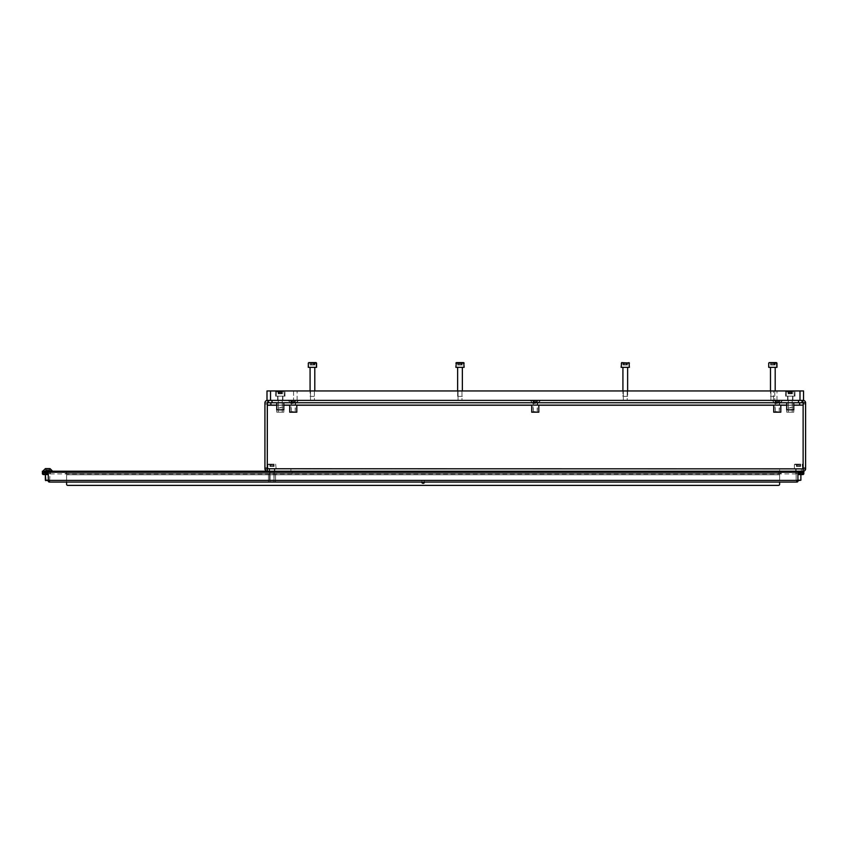 <?xml version="1.0" encoding="UTF-8"?>
<svg xmlns="http://www.w3.org/2000/svg" width="848" height="848" viewBox="0 0 848 848"><rect width="100%" height="100%" fill="white"/><g stroke="black" fill="none" stroke-linecap="round" stroke-linejoin="round"><path stroke-width="0.64" stroke-dasharray="4.24 3.18" d="M785.534 396.143L794.979 396.143L785.534 396.143L794.979 396.143L785.534 396.143L794.979 396.143L785.534 396.143L785.534 390.949L794.979 390.949L785.534 390.949L794.979 390.949L785.534 390.949L794.979 390.949L785.534 390.949L785.534 396.143L785.534 390.949M794.979 396.143L794.979 390.949M787.601 400.394L792.912 400.394L787.601 400.394L792.912 400.394L787.601 400.394L792.912 400.394L787.601 400.394L787.601 396.143L792.912 396.143L787.601 396.143L792.912 396.143L787.601 396.143L792.912 396.143L787.601 396.143L787.601 400.394L787.601 396.143M792.912 400.394L792.912 396.143M275.547 396.143L284.992 396.143L275.547 396.143L284.992 396.143L275.547 396.143L284.992 396.143L275.547 396.143L275.547 390.949L284.992 390.949L275.547 390.949L284.992 390.949L275.547 390.949L284.992 390.949L275.547 390.949L275.547 396.143L275.547 390.949M284.992 396.143L284.992 390.949M277.614 400.394L282.925 400.394L277.614 400.394L282.925 400.394L277.614 400.394L282.925 400.394L277.614 400.394L277.614 396.143L282.925 396.143L277.614 396.143L282.925 396.143L277.614 396.143L282.925 396.143L277.614 396.143L277.614 400.394L277.614 396.143M282.925 400.394L282.925 396.143M461.959 390.949L461.959 400.394L458.058 400.394L461.959 400.394L458.058 400.394L461.959 400.394L461.959 390.949L458.058 390.949L458.058 400.394L458.058 390.949L461.959 390.949M314.385 390.949L314.385 400.394L310.495 400.394L314.385 400.394L310.495 400.394L314.385 400.394L314.385 390.949L310.495 390.949L310.495 400.394L310.495 390.949L314.385 390.949M627.223 390.949L627.223 400.394L623.333 400.394L627.223 400.394L623.333 400.394L627.223 400.394L627.223 390.949L623.333 390.949L623.333 400.394L623.333 390.949L627.223 390.949M774.786 390.949L774.786 400.394L770.896 400.394L774.786 400.394L770.896 400.394L774.786 400.394L774.786 390.949L770.896 390.949L770.896 400.394L770.896 390.949L774.786 390.949M773.429 390.949L297.097 390.949L776.969 390.949L773.429 390.949L773.429 400.394L293.556 400.394L776.969 400.394L773.429 400.394L773.429 390.949M293.556 390.949L297.097 390.949L293.556 390.949L293.556 400.394L293.556 390.949M799.993 390.949L803.533 390.949L803.533 400.394L799.993 400.394L799.993 390.949L266.993 390.949L266.993 400.394L799.993 400.394M776.969 400.394L776.969 390.949L776.969 400.394M291.309 412.192L295.21 412.192L291.309 412.192L291.309 402.747L295.21 402.747L291.309 402.747M295.21 412.192L295.21 402.747M278.324 400.394L282.225 400.394L282.225 412.192L282.225 400.394L278.324 400.394L278.324 412.192L282.225 412.192L278.324 412.192L282.225 412.192L278.324 412.192L278.324 400.394L282.225 400.394L278.324 400.394L282.225 400.394L278.324 400.394L278.324 409.838L282.225 409.838L278.324 409.838M533.318 412.192L537.208 412.192L533.318 412.192L533.318 402.747L537.208 402.747L533.318 402.747M537.208 412.192L537.208 402.747M775.316 412.192L779.217 412.192L775.316 412.192L775.316 402.747L779.217 402.747L775.316 402.747M779.217 412.192L779.217 402.747M788.301 400.394L792.202 400.394L792.202 412.192L792.202 400.394L788.301 400.394L788.301 412.192L792.202 412.192L788.301 412.192L792.202 412.192L788.301 412.192L788.301 400.394L792.202 400.394L788.301 400.394L792.202 400.394L788.301 400.394L788.301 409.838L792.202 409.838L788.301 409.838M786.711 412.192L793.792 412.192L793.792 402.747L786.711 402.747L793.792 402.747L786.711 402.747L793.792 402.747L786.711 402.747L793.792 402.747L793.792 412.192L786.711 412.192L786.711 402.747L786.711 412.192L793.792 412.192L786.711 412.192M276.734 412.192L283.815 412.192L283.815 402.747L276.734 402.747L283.815 402.747L276.734 402.747L283.815 402.747L276.734 402.747L283.815 402.747L283.815 412.192L276.734 412.192L276.734 402.747L276.734 412.192L283.815 412.192L276.734 412.192M296.8 405.111L289.719 405.111L296.8 405.111M538.809 405.111L531.717 405.111L538.809 405.111M780.807 405.111L773.726 405.111L780.807 405.111M795.689 468.859L801.349 468.859L795.689 468.859L801.349 468.859L795.689 468.859L795.689 471.223L795.689 468.859M801.349 471.223L795.689 471.223L801.349 471.223L801.349 468.859L801.349 471.223L795.689 471.223L801.349 471.223L801.349 468.859L801.349 471.223M269.176 468.859L274.847 468.859L269.176 468.859L274.847 468.859L269.176 468.859L269.176 471.223L269.176 468.859M274.847 471.223L269.176 471.223L274.847 471.223L274.847 468.859L274.847 471.223L269.176 471.223L274.847 471.223L274.847 468.859L274.847 471.223M803.236 468.859L803.236 467.566L803.236 468.859L805.6 468.859L805.6 467.566L805.6 468.859L803.12 468.859L805.6 468.859A2.48 2.48 0 0 0 805.6 468.743L805.6 467.566L805.6 468.743A2.48 2.48 0 0 1 803.12 471.223L803.12 468.743L803.12 471.223L803.12 468.859L267.29 468.859L267.29 467.566L267.29 468.859L264.926 468.859L264.926 467.566L264.926 468.859L267.29 468.859L264.926 468.859L264.926 402.747L267.29 402.747L267.406 468.859L264.926 468.859A2.48 2.48 0 0 1 264.926 468.743L264.926 467.566L264.926 468.743A2.48 2.48 0 0 0 267.406 471.223L267.29 468.859L267.29 471.223L267.29 468.859L803.12 468.743L803.12 471.223L267.406 471.223L290.896 471.223L290.896 468.859L267.406 468.859L267.406 471.223L267.406 468.859L803.12 468.859L267.29 468.743L803.12 468.859L803.236 467.566L803.12 468.859L779.63 468.859L803.236 468.859L803.12 402.747L803.236 468.859M803.12 405.111L267.343 405.111L267.343 402.747L805.6 402.747L805.6 404.051L805.6 402.864A2.48 2.48 0 0 0 805.6 402.747L803.12 402.747L803.12 468.743L267.406 468.743L290.896 468.859L290.896 471.223L267.406 471.223L803.12 471.223L803.12 468.859M805.6 467.566L803.236 467.566L805.6 467.566L803.236 467.566L805.6 467.566L805.6 468.859M264.926 402.864A2.48 2.48 0 0 1 267.406 400.394L267.406 402.747L803.12 402.747L803.12 400.394L803.12 402.747L267.406 402.747L267.406 400.394L267.29 404.051L264.926 404.051L264.926 402.864L264.926 404.051L267.29 404.051L267.29 402.747L264.926 402.747L267.406 402.747L267.406 468.859M267.29 402.747L290.896 402.747L290.896 400.394L267.406 400.394L290.896 400.394L290.896 402.747L267.343 402.768L267.29 468.743M270.883 402.747L802.06 402.747L270.883 402.747M803.236 402.864L803.12 400.394L779.63 400.394L779.63 402.747L803.183 402.747M276.734 405.111L283.815 405.111M786.711 405.111L793.792 405.111M267.406 402.747L803.12 402.864L803.12 468.743L267.406 468.743L267.406 402.864L803.12 402.864L803.12 468.743M803.12 402.747L779.63 402.747L779.63 400.394L803.12 400.394L267.406 400.394L803.12 400.394A2.48 2.48 0 0 1 805.6 402.864M803.236 404.051L805.6 404.051L803.236 404.051M267.406 471.223A2.48 2.48 0 0 1 267.29 471.212L803.12 471.223L779.63 471.223L779.63 468.859L779.63 471.223L803.12 471.223M267.29 467.566L264.926 467.566L267.29 467.566M780.807 412.192L773.726 412.192M538.809 412.192L531.717 412.192M296.8 412.192L289.719 412.192M798.519 464.142L794.862 464.142L798.519 464.142M798.519 464.609L794.385 464.609L798.519 464.609M797.926 480.668L800.883 480.212L797.926 480.212M796.929 466.495L799.007 466.495L796.929 466.495M800.109 464.142L799.007 464.142L800.109 464.142M800.109 466.495L798.021 466.495L800.109 466.495M798.519 468.859L794.385 468.859L798.519 468.859M796.611 464.142L796.866 466.495L796.611 464.142M270.056 481.844L270.056 471.223L273.957 471.223L270.056 471.223L273.957 471.223L270.056 471.223L270.056 481.844L273.957 481.844L273.957 471.223L273.957 481.844L270.056 481.844M275.547 481.844L268.466 481.844L268.466 473.576L275.547 473.576L268.466 473.576L275.547 473.576L268.466 473.576L268.466 481.844L275.547 481.844L275.547 473.576L275.547 481.844L268.466 481.844L275.547 481.844M424.572 482.077A1.473 1.473 0 0 0 423.11 480.371A1.473 1.473 0 0 0 421.636 481.844A1.473 1.473 0 0 0 423.11 483.318A1.473 1.473 0 0 0 424.594 481.844A1.473 1.473 0 0 0 423.11 480.371A1.473 1.473 0 0 0 421.657 482.077M50.371 471.223L50.371 473.576L45.061 473.576L50.371 473.576L45.061 473.576L50.371 473.576L50.371 471.223L45.061 471.223L45.061 473.576L45.061 471.223L50.371 471.223M801.169 471.223L801.169 473.576L795.859 473.576L801.169 473.576L795.859 473.576L801.169 473.576L801.169 471.223L795.859 471.223L795.859 473.576L795.859 471.223L801.169 471.223M66.6 473.576L66.6 471.223L65.179 471.223L65.179 473.576L66.367 473.576L66.367 471.223L66.6 473.576L66.6 471.223L66.6 474.763L779.63 474.763L779.63 473.576L66.6 473.576L66.6 484.208A1.177 1.177 0 0 0 67.776 485.385L778.453 485.385A1.177 1.177 0 0 0 779.63 484.208L779.63 471.223L66.6 471.223M779.63 473.576L781.05 473.576L781.05 471.223L779.863 471.223L779.863 473.576L779.63 471.223M778.453 473.576L292.083 473.576L778.453 473.576L778.453 471.223L292.083 471.223L778.453 471.223L778.453 473.576M781.05 473.576L65.179 473.576M781.05 471.223L802.653 471.223L802.653 473.576M43.577 473.576L43.577 471.223L65.179 471.223M43.577 471.223L42.4 471.223L42.4 473.576M803.83 471.223L803.83 473.576L803.83 471.223L802.653 471.223M66.6 482.077L66.6 474.763L779.63 474.763L779.63 482.077M797.926 481.24L797.926 473.725M48.304 473.725L48.304 481.24M292.083 471.223L292.083 473.576L292.083 471.223M45.803 480.668L48.304 480.668M48.304 480.212L45.347 480.212M46.566 470.396L49.767 470.396L46.566 470.396M45.654 468.626L45.654 470.396L45.654 468.626L45.654 470.396L45.654 468.626L49.767 468.626L46.322 468.626L49.767 468.626L49.767 470.396L49.11 470.396L49.767 470.396L49.767 468.626M47.711 470.767L52.194 471.223L43.227 471.223L52.194 471.223L43.227 471.223L47.711 470.767M48.866 470.396L48.198 470.396L48.866 470.396M47.711 471.223L45.347 471.223L47.711 471.223M45.834 468.626L45.834 470.396L45.834 468.626M790.039 391.416L793.908 391.416L790.039 391.416M790.495 391.893L786.117 391.893L790.495 391.893M790.368 407.941L788.343 407.941L790.368 407.941M790.113 407.496L792.615 407.496L790.113 407.496M788.587 391.416L792.392 391.416L788.121 391.416L792.392 391.416L788.121 391.416L792.392 391.416L788.121 391.416L788.608 393.779L792.392 393.779L788.121 393.779L792.392 393.779L788.121 393.779L792.392 393.779L788.121 393.779L788.608 391.416L788.608 393.779M790.113 396.143L792.615 396.143L790.113 396.143M790.007 396.143L794.385 396.143L790.007 396.143M282.225 400.394L282.225 409.838M792.202 400.394L792.202 409.838M290.196 402.747L296.312 402.747L290.196 402.747L287.843 400.394L298.676 400.394L287.843 400.394M296.312 402.747L298.676 400.394M774.213 402.747L780.33 402.747L774.213 402.747L771.85 400.394L782.683 400.394L771.85 400.394M780.33 402.747L782.683 400.394M532.205 402.747L538.321 402.747L532.205 402.747L529.841 400.394L540.685 400.394L529.841 400.394M538.321 402.747L540.685 400.394M268.466 402.747L268.466 400.394L802.06 400.394L802.06 402.747M268.466 400.394L272.007 400.394M798.519 400.394L802.06 400.394M276.734 409.838L283.815 409.838M786.711 409.838L793.792 409.838M535.289 403.447L532.904 403.447L535.289 403.447M535.321 400.85L530.307 400.85L535.321 400.85M535.247 412.064L537.176 412.064L535.247 412.064M535.289 411.619L532.904 411.619L535.289 411.619M533.689 400.256L534.791 400.256L533.689 400.256M533.689 402.026L534.791 402.026L533.689 402.026M535.289 402.026L536.689 402.026L535.289 402.026M536.869 400.256L536.911 402.026M533.371 400.256L533.371 402.026M293.281 403.447L290.896 403.447L293.281 403.447M293.313 400.85L288.299 400.85L293.313 400.85M293.238 412.064L295.168 412.064L293.238 412.064M293.281 411.619L290.896 411.619L293.281 411.619M291.691 400.256L292.783 400.256L291.691 400.256M291.691 402.026L292.783 402.026L291.691 402.026M293.281 402.026L294.68 402.026L293.281 402.026M295.168 400.256L295.168 402.026L295.157 400.256M291.362 400.256L291.362 402.026L291.352 400.256M777.298 403.447L774.902 403.447L777.298 403.447M777.319 400.85L772.305 400.85L777.319 400.85M777.245 412.064L779.185 412.064L777.245 412.064M777.298 411.619L774.902 411.619L777.298 411.619M775.697 400.256L778.697 400.256L775.697 400.256M775.697 402.026L778.697 402.026L775.697 402.026M777.319 400.256L772.305 400.256L777.319 400.256M779.174 400.256L779.174 402.026L779.164 400.256M775.369 400.256L775.369 402.026M280.063 391.416L283.932 391.416L280.063 391.416M280.518 391.893L276.141 391.893L280.518 391.893M280.381 407.941L278.356 407.941L280.381 407.941M280.137 407.496L282.638 407.496L280.137 407.496M278.6 391.416L282.405 391.416L278.133 391.416L282.405 391.416L278.133 391.416L282.405 391.416L278.133 391.416L278.632 393.779L282.405 393.779L278.133 393.779L282.405 393.779L278.133 393.779L282.405 393.779L278.133 393.779L278.632 391.416L278.632 393.779M280.137 396.143L282.638 396.143L280.137 396.143M280.031 396.143L284.409 396.143L280.031 396.143M776.503 362.615L768.712 363.082L776.503 362.615M775.199 390.949L775.199 367.332L770.482 367.332L775.199 367.332L770.482 367.332L770.482 396.398L775.199 396.398L770.482 396.398L775.199 396.398L770.482 396.398L770.482 390.949M774.256 362.615L770.514 362.615L774.256 362.615L774.256 364.979L774.256 362.615L774.256 364.979L770.927 364.979L771.5 364.979L771.5 362.615L771.426 364.979L774.256 364.979L774.256 362.615M775.167 362.615L774.182 362.615L775.167 362.615L774.182 362.615L775.167 362.615L775.167 364.979L774.182 364.979L775.167 364.979L775.167 362.615M776.969 367.332L768.712 367.332M770.927 364.979L771.5 364.979L770.514 364.979L770.514 362.615L770.927 364.979M628.94 362.615L621.616 362.615M621.149 363.082L629.407 363.082L629.407 367.332L621.149 367.332L629.407 367.332L621.149 367.332L621.149 363.082L629.407 363.082L621.149 363.082M627.637 390.949L627.637 396.398L622.92 396.398L627.637 396.398L622.92 396.398L622.92 390.949L622.92 396.398L627.637 396.398L627.637 367.332L622.92 367.332L627.637 367.332M626.693 362.615L622.941 362.615L627.191 362.615L626.608 362.615L626.693 364.979L626.693 362.615L626.693 364.979L623.365 364.979L623.937 364.979L623.937 362.615L623.863 364.979L626.693 364.979L626.693 362.615L626.661 364.979L622.941 364.979L623.937 364.979L623.937 362.615L623.863 364.979L627.191 364.979L626.608 364.979L626.661 362.615M627.605 362.615L626.608 362.615L627.605 362.615L627.191 364.979L627.605 362.615M775.167 364.979L774.182 364.979L775.167 364.979M774.256 364.979L771.426 364.979L771.5 362.615L771.426 364.979L774.256 364.979M770.482 367.332L775.199 367.332M464.142 363.082L455.874 363.082L464.142 363.082L464.142 367.332L455.874 367.332L464.142 367.332L455.874 367.332L455.874 363.082L464.142 363.082L455.874 363.082M457.644 390.949L457.644 396.398L462.361 396.398L457.644 396.398L462.361 396.398L457.644 396.398L457.644 367.332L462.361 367.332L457.644 367.332M461.418 362.615L457.676 362.615L461.418 362.615L461.418 364.979L461.418 362.615L461.418 364.979L458.09 364.979L458.673 364.979L458.673 362.615L458.588 364.979L461.916 364.979L461.344 364.979L461.418 362.615M462.34 362.615L461.344 362.615L462.34 362.615L461.916 364.979L462.34 362.615M462.361 390.949L462.361 367.332M458.09 364.979L458.673 364.979L457.676 364.979L457.676 362.615L458.09 364.979M627.605 364.979L626.608 364.979L627.605 364.979M623.365 362.615L622.941 364.979L623.365 362.615M462.34 364.979L461.344 364.979L462.34 364.979M461.418 364.979L458.588 364.979L458.673 362.615L458.588 364.979L461.418 364.979M308.312 363.082L316.569 363.082L308.778 362.615M314.799 390.949L314.799 367.332L310.082 367.332L314.799 367.332L310.082 367.332L310.082 396.398L314.799 396.398L310.082 396.398L314.799 396.398L310.082 396.398L310.082 390.949M313.855 362.615L310.114 362.615L313.855 362.615L313.855 364.979L313.855 362.615L313.855 364.979L310.527 364.979L311.11 364.979L311.11 362.615L311.025 364.979L313.855 364.979L313.855 362.615M314.778 362.615L313.781 362.615L314.778 362.615L313.781 362.615L314.778 362.615L314.778 364.979L313.781 364.979L314.778 364.979L314.778 362.615M316.569 367.332L308.312 367.332M310.527 364.979L311.11 364.979L310.114 364.979L310.114 362.615L310.527 364.979M314.778 364.979L313.781 364.979L314.778 364.979M313.855 364.979L311.025 364.979L311.11 362.615L311.025 364.979L313.855 364.979M310.082 367.332L314.799 367.332M800.417 464.142L800.162 466.495L800.417 464.142M272.007 464.142L268.35 464.142L272.007 464.142M272.007 464.609L267.873 464.609L272.007 464.609M272.007 480.668L273.925 480.668L272.007 480.668M272.007 480.212L274.37 480.212L272.007 480.212M270.417 466.495L272.505 466.495L270.417 466.495M273.597 464.142L272.505 464.142L273.597 464.142M273.597 466.495L271.519 466.495L273.597 466.495M272.007 468.859L267.873 468.859L272.007 468.859M270.109 464.142L270.364 466.495L270.109 464.142M273.915 464.142L273.66 466.495L273.915 464.142M270.533 400.394L270.533 390.949M297.097 400.394L297.097 390.949L297.097 400.394M267.343 405.227L803.12 405.227M276.734 405.227L283.815 405.227M289.719 405.227L296.8 405.227M531.717 405.227L538.809 405.227M773.726 405.227L780.807 405.227M786.711 405.227L793.792 405.227M797.109 466.495L797.109 464.142L797.109 466.495M799.007 466.495L799.007 464.142L799.007 466.495M798.021 466.495L798.021 464.142L798.021 466.495M799.929 466.495L799.929 464.142L799.929 466.495M803.798 473.926L42.432 473.926M46.322 470.396L46.322 468.626L46.322 470.396M48.198 470.396L48.198 468.626L48.198 470.396M49.587 470.396L49.587 468.626L49.587 470.396M47.223 470.396L47.223 468.626L47.223 470.396M49.11 470.396L49.11 468.626L49.11 470.396M788.767 393.779L788.767 391.416M790.633 393.779L790.633 391.416M792.117 393.779L792.117 391.416M790.855 393.779L790.855 391.416M788.926 393.779L788.926 391.416M789.88 393.779L789.88 391.416M791.746 393.779L791.746 391.416M792.18 393.779L792.18 391.416M791.576 393.779L791.576 391.416M789.647 393.779L789.647 391.416M788.322 393.779L788.322 391.416M788.386 393.779L788.386 391.416M533.869 402.026L533.869 400.256M535.777 402.026L535.777 400.256M537.166 402.026L537.166 400.256L537.155 402.026M535.735 402.026L535.735 400.256M533.837 402.026L533.837 400.256M534.749 402.026L534.749 400.256L534.791 402.026M536.657 402.026L536.657 400.256L536.689 402.026M533.36 402.026L533.36 400.256M291.86 402.026L291.86 400.256M293.768 402.026L293.768 400.256M293.726 402.026L293.726 400.256M291.829 402.026L291.829 400.256M292.751 402.026L292.751 400.256L292.783 402.026M294.659 402.026L294.659 400.256L294.68 402.026M775.878 402.026L775.878 400.256L775.846 402.026M777.775 402.026L777.775 400.256M777.743 402.026L777.743 400.256M776.757 402.026L776.757 400.256M778.665 402.026L778.665 400.256L778.697 402.026M776.8 402.026L776.8 400.256M775.358 402.026L775.358 400.256M278.78 393.779L278.78 391.416M280.646 393.779L280.646 391.416M282.14 393.779L282.14 391.416M280.879 393.779L280.879 391.416M278.95 393.779L278.95 391.416M279.893 393.779L279.893 391.416M281.759 393.779L281.759 391.416M282.204 393.779L282.204 391.416M281.6 393.779L281.6 391.416M279.67 393.779L279.67 391.416M278.345 393.779L278.345 391.416M278.409 393.779L278.409 391.416M774.224 364.979L774.224 362.615L774.224 364.979M774.754 364.979L774.754 362.615L774.754 364.979M773.376 364.979L773.376 362.615L773.376 364.979M771.457 364.979L771.457 362.615L771.457 364.979M772.305 364.979L772.305 362.615L772.305 364.979M627.191 364.979L627.191 362.615L627.191 364.979M625.803 364.979L625.803 362.615L625.803 364.979M623.895 364.979L623.895 362.615L623.895 364.979M624.743 364.979L624.743 362.615L624.743 364.979M461.386 364.979L461.386 362.615L461.344 364.979M461.916 364.979L461.916 362.615L461.916 364.979M460.538 364.979L460.538 362.615L460.538 364.979M458.62 364.979L458.62 362.615L458.588 364.979M459.478 364.979L459.478 362.615L459.478 364.979M313.824 364.979L313.824 362.615L313.824 364.979M314.354 364.979L314.354 362.615L314.354 364.979M312.976 364.979L312.976 362.615L312.976 364.979M311.057 364.979L311.057 362.615L311.057 364.979M311.916 364.979L311.916 362.615L311.916 364.979M270.597 466.495L270.597 464.142L270.597 466.495M272.505 466.495L272.505 464.142L272.505 466.495M271.519 466.495L271.519 464.142L271.519 466.495M273.416 466.495L273.416 464.142L273.416 466.495M802.176 464.142L802.653 468.859L802.176 464.142M800.607 466.495L800.607 464.142L800.607 466.495M800.883 480.212L800.883 474.562M794.385 464.609L794.385 468.859L794.385 464.609M796.155 480.212L796.155 468.859L796.155 480.212M800.162 466.495L800.162 464.142L800.162 466.495M796.431 466.495L796.431 464.142L796.431 466.495M796.866 466.495L796.866 464.142L796.866 466.495M49.629 480.668L50.074 471.223L49.629 480.668M45.347 474.562L45.347 471.223L45.347 474.562M46.089 470.396L46.089 468.626L46.089 470.396M49.343 470.396L49.343 468.626L49.343 470.396M793.908 391.416L794.385 396.143M792.17 407.941L792.615 396.143M792.286 393.779L792.286 391.416M786.594 391.416L786.117 396.143M788.343 407.941L787.887 396.143M792.392 393.779L792.392 391.416M791.894 393.779L791.894 391.416M788.121 393.779L788.121 391.416M788.227 393.779L788.227 391.416M537.176 412.064L537.621 403.447L540.218 400.256M537.356 402.026L537.356 400.256M530.307 400.256L532.904 403.447L533.35 412.064M537.335 402.026L537.335 400.256M533.191 402.026L533.191 400.256L533.169 402.026M533.615 402.026L533.615 400.256M295.168 412.064L295.623 403.447L298.22 400.256M295.358 402.026L295.358 400.256M288.299 400.256L290.896 403.447L291.341 412.064M295.337 402.026L295.337 400.256M294.903 402.026L294.903 400.256M291.182 402.026L291.182 400.256L291.161 402.026M291.606 402.026L291.606 400.256M779.185 412.064L779.63 403.447L782.227 400.256M779.365 402.026L779.365 400.256L779.344 402.026M772.305 400.256L774.902 403.447L775.358 412.064M778.92 402.026L778.92 400.256M775.189 402.026L775.189 400.256L775.167 402.026M775.623 402.026L775.623 400.256M283.932 391.416L284.409 396.143M282.183 407.941L282.638 396.143M282.299 393.779L282.299 391.416M276.618 391.416L276.141 396.143M278.356 407.941L277.911 396.143M282.405 393.779L282.405 391.416M281.918 393.779L281.918 391.416M278.133 393.779L278.133 391.416M278.239 393.779L278.239 391.416M770.514 364.979L770.514 362.615L770.514 364.979M771.426 364.979L771.426 362.615L771.426 364.979M774.182 364.979L774.182 362.615L774.182 364.979M622.941 364.979L622.941 362.615L622.941 364.979M623.863 364.979L623.863 362.615L623.863 364.979M626.608 364.979L626.608 362.615L626.608 364.979M457.676 364.979L457.676 362.615L457.676 364.979M310.114 364.979L310.114 362.615L310.114 364.979M311.025 364.979L311.025 362.615L311.025 364.979M313.781 364.979L313.781 362.615L313.781 364.979M275.664 464.142L276.141 468.859L275.664 464.142M273.925 480.668L274.37 468.859L273.925 480.668M274.095 466.495L274.095 464.142L274.095 466.495M267.873 464.609L267.873 468.859L267.873 464.609M269.653 480.212L269.653 468.859L269.653 480.212M273.66 466.495L273.66 464.142L273.66 466.495M269.918 466.495L269.918 464.142L269.918 466.495M270.364 466.495L270.364 464.142L270.364 466.495"/><path stroke-width="1.27" d="M270.533 390.949L266.993 390.949L266.993 400.394L270.533 400.394L270.533 390.949L803.533 390.949L803.533 400.394L270.533 400.394M289.719 405.111L289.719 412.192L296.8 412.192L296.8 405.111M531.717 405.111L531.717 412.192L538.809 412.192L538.809 405.111M773.726 405.111L773.726 412.192L780.807 412.192L780.807 405.111M802.06 400.394L802.06 402.747L805.6 402.747L805.6 467.566M803.12 400.394A2.48 2.48 0 0 1 805.6 402.747L805.6 468.859L267.29 468.753L267.343 405.227L276.734 405.227M264.926 402.747L264.926 468.859A2.48 2.48 0 0 0 267.29 471.212L267.29 468.743M270.883 402.747L270.883 405.111L267.343 405.111L267.29 402.864L267.29 468.859L264.926 468.859M793.792 405.227L803.12 405.111M803.183 402.747L803.183 405.111L799.643 405.111L799.643 402.747M267.343 402.747L268.466 402.747L268.466 400.394M270.883 405.111L276.734 405.111M283.815 405.111L786.711 405.111M793.792 405.111L799.643 405.111M267.406 400.394A2.48 2.48 0 0 0 264.926 402.864M803.12 468.859L803.12 471.223A2.48 2.48 0 0 0 805.6 468.859M267.29 471.223L803.12 471.223M421.657 482.077A1.473 1.473 0 0 0 424.572 482.077M803.83 472.06L803.798 473.926A1.177 0.837 180 0 1 802.653 474.562L802.653 472.887A1.177 0.837 0 0 0 803.798 472.262L803.83 471.223L42.4 471.223L42.4 473.746L42.4 471.223M779.63 482.077L779.63 484.208A1.177 1.177 0 0 1 778.453 485.385L67.776 485.385A1.177 1.177 0 0 1 66.6 484.208L66.6 482.077M42.4 472.06L42.432 472.262A1.177 0.837 0 0 0 43.577 472.887L43.577 474.562L47.117 474.562L47.117 472.887L43.577 472.887M43.577 474.562A1.177 0.837 180 0 1 42.432 473.926L42.4 473.746M49.481 480.403L49.481 482.077A1.177 0.837 180 0 1 48.304 481.24L48.304 479.565A1.177 0.837 0 0 0 49.481 480.403L796.749 480.403A1.177 0.837 0 0 0 797.926 479.565L797.926 481.24A1.177 0.837 180 0 1 796.749 482.077L796.749 480.403M802.653 472.887L799.102 472.887A1.177 0.837 180 0 0 797.926 473.725L797.926 479.565M47.117 472.887A1.177 0.837 180 0 1 48.304 473.725L48.304 479.565M49.481 482.077L796.749 482.077M48.304 475.399A1.177 0.837 0 0 0 47.117 474.562M799.102 472.887L799.102 474.562L802.653 474.562M799.102 474.562A1.177 0.837 0 0 0 797.926 475.399M48.304 480.668L45.347 480.212L48.304 480.212M49.767 468.626L45.654 468.626M52.194 470.767L43.227 471.223L52.194 471.223L50.053 468.626L52.194 470.767M793.792 402.747L793.792 409.838L786.711 409.838L786.711 402.747M283.815 402.747L283.815 409.838L276.734 409.838L276.734 402.747M802.06 402.747L268.466 402.747M798.519 402.747L798.519 400.394L272.007 400.394L272.007 402.747M776.969 367.332L776.969 363.082L769.178 362.615L776.503 362.615L776.969 367.332L768.712 367.332L768.712 363.082L768.712 367.332M770.482 390.949L770.482 367.332M775.199 390.949L775.199 367.332M628.94 362.615L629.407 367.332L621.149 367.332L621.616 362.615L629.407 363.082L621.616 362.615M622.92 390.949L622.92 367.332L622.92 390.949M627.637 390.949L627.637 367.332M463.665 362.615L464.142 367.332L455.874 367.332L456.351 362.615L463.665 362.615M457.644 390.949L457.644 367.332M462.361 390.949L462.361 367.332M464.142 363.082L455.874 363.082M316.569 367.332L316.569 363.082L308.778 362.615L316.103 362.615L316.569 367.332L308.312 367.332L308.312 363.082L308.312 367.332M310.082 390.949L310.082 367.332M314.799 390.949L314.799 367.332M797.926 480.212L800.883 480.212L797.926 480.668M799.993 400.394L799.993 390.949M803.12 405.227L803.12 468.743M283.815 405.227L289.719 405.227M296.8 405.227L531.717 405.227M538.809 405.227L773.726 405.227M780.807 405.227L786.711 405.227M42.432 472.262L803.798 472.262M45.347 480.212L45.347 474.562L45.803 480.668M45.379 468.626L43.227 470.767L45.379 468.626M800.883 480.212L800.883 474.562"/></g></svg>
